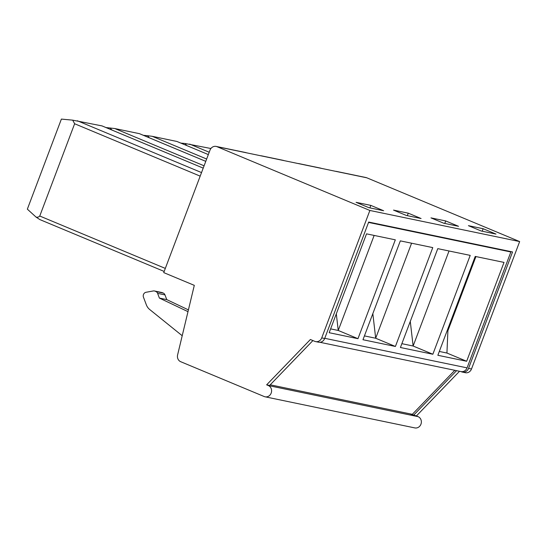 <?xml version="1.0" encoding="UTF-8"?>
<svg xmlns="http://www.w3.org/2000/svg" width="547" height="547" viewBox="0 0 547 547"><rect width="100%" height="100%" fill="white"/><g stroke="black" fill="none" stroke-linecap="round" stroke-linejoin="round"><path stroke-width="0.82" d="M312.911 340.562L269.589 385.457L266.642 384.842L268.331 385.546A5.887 5.326 101.7 0 1 271.346 392.616A5.887 5.326 101.7 0 1 265.056 396.801A5.887 5.326 101.7 0 1 264.18 396.527L180.695 361.704A5.887 5.326 101.7 0 1 177.604 354.928L194.301 285.356L163.731 272.604L210.014 150.124A5.887 5.326 -78.3 0 1 216.14 146.418L245.548 152.524M210.91 148.51L185.023 143.492L186.725 145.55M176.886 141.461L152.237 136.319L147.574 135.711L149.283 137.776M205.775 161.344L139.444 133.666L114.788 128.545L204.086 165.803M337.383 171.69L366.791 177.796A5.887 5.326 -78.3 0 0 365.916 177.529L336.501 171.416A5.887 5.326 101.7 0 1 337.383 171.69L321.315 168.353A5.887 5.326 -78.3 0 0 320.439 168.079L299.059 163.642A5.887 5.326 101.7 0 1 299.941 163.915L283.872 160.579A5.887 5.326 -78.3 0 0 282.99 160.305L261.616 155.861A5.887 5.326 101.7 0 1 262.492 156.134L246.43 152.798A5.887 5.326 -78.3 0 0 245.569 152.531A5.887 5.887 0 0 1 246.519 152.818M366.791 177.796L519.65 241.576L471.5 368.993A5.887 5.326 101.7 0 1 465.374 372.705L462.427 372.09A5.887 5.326 101.7 0 1 461.545 371.816L460.984 371.584M459.521 371.283L416.411 415.952L418.099 416.657A5.887 5.326 101.7 0 1 421.115 423.72A5.887 5.326 101.7 0 1 414.831 427.911L265.056 396.801M180.838 143.095L185.023 143.492M143.396 135.314L147.574 135.711M105.954 127.54L114.788 128.545M246.43 152.798L217.015 146.692L369.875 210.465L519.65 241.576M443.788 223.238L430.968 217.884L445.709 220.947L458.53 226.294L443.788 223.238M481.23 231.012L468.41 225.665L483.151 228.728L495.972 234.075L481.23 231.012M368.904 207.682L356.083 202.328L370.825 205.392L383.645 210.745L368.904 207.682M421.087 218.52L406.346 215.456L393.525 210.11L408.267 213.173L421.087 218.52M407.324 215.662L408.267 213.173M462.427 372.09A5.887 5.326 101.7 0 0 468.553 368.384L512.553 251.948L368.678 222.061L324.679 338.497A5.887 5.326 -78.3 0 1 318.552 342.203L315.598 341.595A5.887 5.326 -78.3 0 0 321.732 337.889L324.679 338.497M416.411 415.952L409.669 413.778M369.875 210.465L321.732 337.889M456.574 370.668L413.464 415.337M482.208 231.217L483.151 228.728M444.766 223.436L445.709 220.947M110.132 127.936L111.841 129.995M102.002 125.906L72.689 120.155L74.631 123.752L39.76 216.024C38.816 217.07 37.586 217.426 36.061 217.091L39.849 219.579L164.168 271.449M266.642 384.842L310.388 339.509L314.723 341.321A5.887 5.326 -78.3 0 0 315.598 341.595M217.015 146.692A5.887 5.326 -78.3 0 0 216.14 146.418M36.061 217.091L27.35 209.159L61.387 119.089L72.689 120.155M187.99 311.653L159.389 298.081L157.604 293.363A3.535 3.193 -78.3 0 0 155.881 291.53L154.938 291.134A3.535 3.193 -78.3 0 0 154.411 290.97L161.782 292.501A3.535 3.193 101.7 0 1 162.309 292.666L163.252 293.062A3.535 3.193 101.7 0 1 164.975 294.895L166.76 299.612L188.414 309.889M154.411 290.97A3.535 3.193 -78.3 0 0 153.29 290.963L146.035 292.276A3.535 3.193 -78.3 0 0 143.464 297.206L146.343 304.823A11.774 10.653 -78.3 0 0 149.693 309.506L182.213 335.735M369.881 207.887L370.825 205.392M159.389 298.081L166.76 299.612M319.947 342.292L460.95 371.577A5.887 5.326 -78.3 0 0 467.076 367.871L510.864 251.982L368.541 222.424M395.317 239.832L357.964 338.689L329.171 332.713L366.524 233.849L395.317 239.832M504.013 262.403L466.659 361.266L437.86 355.283L475.22 256.427L504.013 262.403M470.208 255.387L432.848 354.244L400.418 347.509L437.778 248.646L470.208 255.387M432.766 247.606L395.406 346.47L362.976 339.728L400.329 240.871L432.766 247.606M395.406 346.47L375.68 338.237L364.425 335.899M374.148 235.436L338.237 330.463L357.964 338.689M336.309 313.807L338.237 330.463L330.614 328.877M454.81 370.298L412.322 414.325L270.211 384.808M411.59 243.21L375.68 338.237L372.835 313.636M510.864 251.982L509.025 251.217M475.931 256.57L447.904 330.744L446.933 353.041L466.659 361.266M446.933 353.041L439.309 351.454M449.032 250.984L413.129 346.019L432.848 354.244M410.277 321.417L413.129 346.019L401.867 343.68M447.904 330.744L447.719 329.191M189.679 144.093L209.207 152.244M176.804 141.42L208.332 154.575L176.886 141.447M152.237 136.319L206.65 159.02M139.362 133.646L205.768 161.351M262.492 156.134L283.872 160.579M299.941 163.915L321.315 168.353M268.331 385.546L418.099 416.657M468.553 368.384L471.5 368.993M101.92 125.872L203.21 168.127L102.002 125.892M77.346 120.764L201.528 172.578M74.631 123.752L200.181 176.141M39.76 216.024L165.317 268.406M154.938 291.134L162.309 292.666M155.881 291.53L163.252 293.062M157.604 293.363L164.975 294.895M324.747 338.306L467.076 367.871M283.968 160.592A5.887 5.887 0 0 0 282.99 160.305M299.045 163.635A5.887 5.887 0 0 0 298.053 163.519M321.41 168.373A5.887 5.887 0 0 0 320.439 168.079M336.487 171.416A5.887 5.887 0 0 0 335.496 171.3M261.603 155.861A5.887 5.887 0 0 0 260.604 155.745"/></g></svg>
